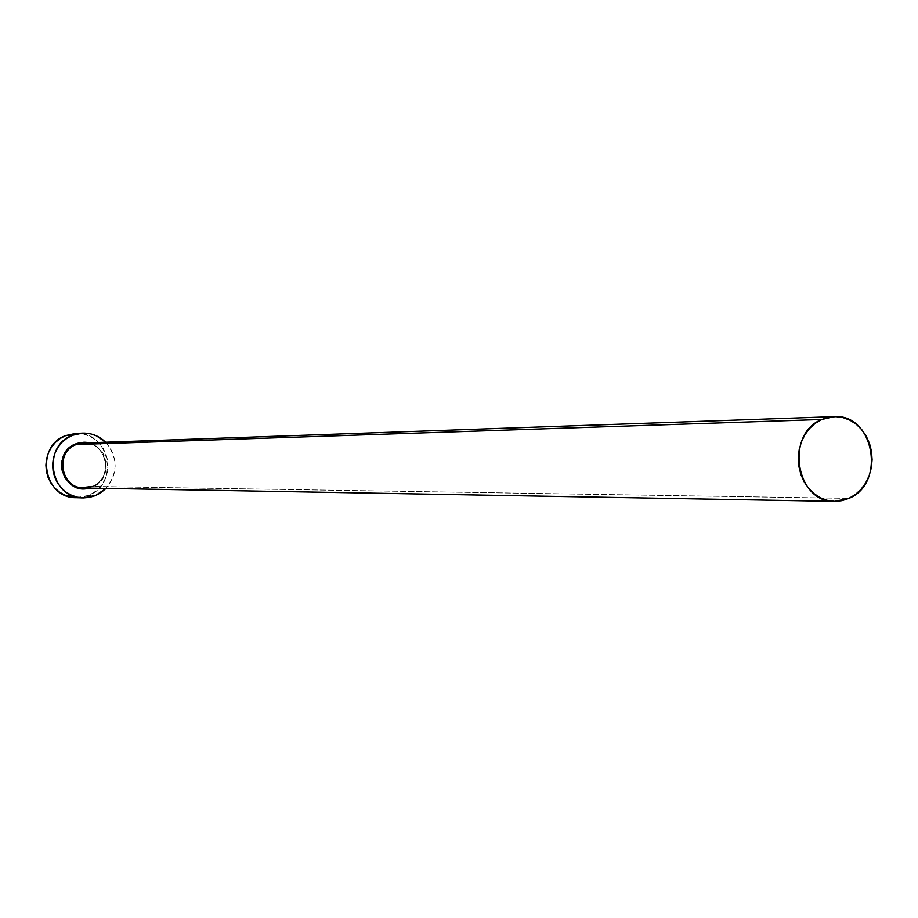 <?xml version="1.0" encoding="UTF-8"?>
<svg xmlns="http://www.w3.org/2000/svg" width="918" height="918" viewBox="0 0 918 918"><rect width="100%" height="100%" fill="white"/><g stroke="black" fill="none" stroke-linecap="round" stroke-linejoin="round"><path stroke-width="0.69" stroke-dasharray="4.59 3.44" d="M83.767 488.009L92.144 486.425C114.348 478.542 106.809 441.053 83.377 443.004C106.763 441.007 114.314 478.599 92.121 486.437L848.943 498.371L92.144 486.425C113.029 479.024 108.06 443.956 85.982 443.084M76.079 497.694L88.438 495.433L95.449 495.617L88.438 495.433C120.304 484.061 109.173 430.278 75.517 433.457M105.604 442.224C118.032 457.52 118.158 472.908 106.006 488.399L112.57 478.393L114.429 472.368L115.129 466.08L114.635 459.769L112.971 453.687L110.194 448.041L105.604 442.224M88.713 442.82L96.746 446.458L102.793 452.976L104.79 457.026L106.339 465.919L105.834 470.429L102.368 478.714L96.103 485.014L89.103 488.101M76.114 497.694L82.597 497.177L88.438 495.433L93.831 492.541L98.582 488.628L102.495 483.832L105.432 478.347L107.28 472.368L107.98 466.137L107.486 459.884L105.834 453.836L103.08 448.248L99.328 443.314L94.715 439.229L89.413 436.142L83.641 434.191L75.655 433.457M75.769 443.876C102.173 432.034 119.248 477.176 92.202 487.091"/><path stroke-width="1.38" d="M833.842 416.646L83.377 443.004L76.217 444.541L75.769 443.876L71.845 445.941L65.534 452.23L62.034 460.561L61.885 469.637L65.098 478.094L71.202 484.612L79.246 488.215L89.103 488.101C63.296 495.72 50.318 452.872 75.769 443.876L76.217 444.541C55.883 451.587 59.647 485.633 80.979 487.768L92.144 486.425L83.767 488.009L834.726 501.377C795.768 502.949 784.752 433.583 821.817 419.48L833.992 416.646C873.741 413.169 886.501 483.476 848.943 498.371L834.726 501.377M85.982 443.084L76.217 444.541L821.817 419.48L76.217 444.541C54.472 452.092 60.875 488.778 83.767 488.009M82.436 433.135L75.517 433.457L65.671 435.614L72.511 435.304L82.436 433.135C91.364 432.883 99.087 435.924 105.604 442.224L96.436 435.843L90.618 433.87L84.536 433.112L78.42 433.594L72.511 435.304L65.671 435.614C34.735 446.297 43.525 498.428 76.079 497.694L82.999 497.9C50.203 498.635 41.344 446.079 72.511 435.304L67.037 438.184L62.206 442.12L58.213 446.963L55.206 452.528L53.313 458.587L52.601 464.921L53.106 471.278L54.793 477.417L57.605 483.086L61.437 488.078L66.13 492.186L71.512 495.261L77.364 497.2L83.458 497.912L89.562 497.372L95.449 495.617L82.999 497.9M106.006 488.399L95.449 495.617L100.877 492.702L106.006 488.399M75.769 443.876L80.004 442.637L88.713 442.82M75.655 433.457L65.671 435.614L60.232 438.471L55.436 442.373L51.477 447.181L48.493 452.689L46.611 458.713L45.9 464.99L46.405 471.301L48.08 477.383L50.88 483.006L54.678 487.951L59.337 492.025L64.673 495.089L76.114 497.694M821.817 419.48L815.345 423.232L809.653 428.362L804.937 434.696L801.391 441.971L799.153 449.912L798.316 458.208L798.912 466.528L800.921 474.56L804.26 481.984L808.792 488.514L814.346 493.895L820.703 497.923L827.611 500.448L834.806 501.377L842.001 500.677L848.943 498.371L855.346 494.561L860.969 489.409L865.605 483.086L869.094 475.857L871.274 467.996L872.1 459.78L871.515 451.541L869.541 443.589L866.271 436.222L861.807 429.704L856.333 424.311L850.045 420.237L843.183 417.644L836 416.634L828.793 417.254L821.817 419.48"/></g></svg>
